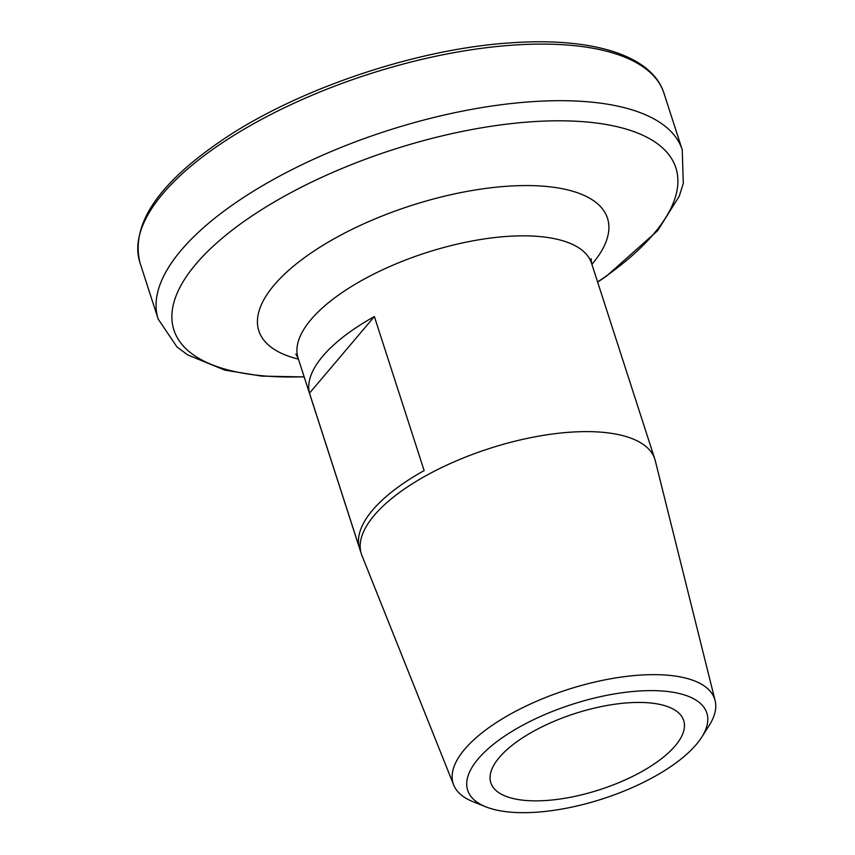 <?xml version="1.0" encoding="UTF-8"?>
<svg xmlns="http://www.w3.org/2000/svg" width="855" height="855" viewBox="0 0 855 855"><rect width="100%" height="100%" fill="white"/><g stroke="black" fill="none" stroke-linecap="round" stroke-linejoin="round"><path stroke-width="1.28" d="M638.6 691.043A125.664 49.654 162.1 0 0 496.595 741.851A125.664 49.654 162.1 0 0 485.886 806.842A125.664 49.654 162.1 0 0 535.935 812.25A125.664 49.654 162.1 0 0 701.773 737.106A125.664 49.654 162.1 0 0 638.6 691.043M485.886 806.842L473.082 801.734A137.409 54.303 -17.9 0 1 453.684 784.986A137.409 54.303 -17.9 0 1 504.974 717.238A137.409 54.303 -17.9 0 1 640.074 675.108A137.409 54.303 -17.9 0 1 715.101 700.544A137.409 54.303 -17.9 0 1 709.169 725.478L701.773 737.106M453.684 784.986L361.911 555.44A154.199 60.94 -17.9 0 1 361.355 553.901A154.199 60.94 -17.9 0 1 421.066 478.479A154.199 60.94 -17.9 0 1 571.076 432.138A154.199 60.94 -17.9 0 1 654.823 459.114A154.199 60.94 -17.9 0 1 655.272 460.685L715.101 700.544M424.133 470.603A154.199 60.94 162.1 0 0 359.239 547.211L309.489 393.161A154.199 60.94 -17.9 0 1 374.372 316.553L424.133 470.603M628.66 702.778A101.328 40.046 -17.9 0 1 683.69 720.498A101.328 40.046 -17.9 0 1 644.446 770.066A101.328 40.046 -17.9 0 1 545.875 800.515A101.328 40.046 -17.9 0 1 490.834 782.795A101.328 40.046 -17.9 0 1 530.079 733.227A101.328 40.046 -17.9 0 1 628.66 702.778M374.372 316.553L309.489 393.161M361.355 553.901L298.117 358.127A154.199 60.94 -17.9 0 1 357.828 282.695A154.199 60.94 -17.9 0 1 507.838 236.365A154.199 60.94 -17.9 0 1 591.585 263.329L591.062 258.67M298.438 359.121A183.184 72.386 -17.9 0 1 293.981 265.798A183.184 72.386 -17.9 0 1 507.998 186.187A183.184 72.386 -17.9 0 1 591.906 264.334M304.134 376.766A263.757 104.235 -17.9 0 1 199.14 260.369A263.757 104.235 -17.9 0 1 532.633 121.699A263.757 104.235 -17.9 0 1 597.613 281.979M304.188 376.937L261.726 376.115L224.801 370.13L187.651 354.889L176.953 346.927L158.175 319.065A275.353 108.809 -17.9 0 1 264.804 184.381A275.353 108.809 -17.9 0 1 532.686 101.627A275.353 108.809 -17.9 0 1 682.237 149.796L663.95 93.184A275.353 108.809 -17.9 0 0 514.411 45.026A275.353 108.809 -17.9 0 0 246.529 127.769A275.353 108.809 -17.9 0 0 139.899 262.453C130.633 223.967 158.87 182.639 224.587 138.489C300.436 87.787 419.057 48.318 512.316 42.75C592.964 37.193 652.205 55.639 663.95 93.184M158.175 319.065L139.899 262.453M597.666 282.139L606.548 276.069L657.666 230.668L679.255 196.18L683.295 183.43L682.237 149.796M298.117 358.127L295.809 354.034M654.823 459.114L591.585 263.329"/></g></svg>

